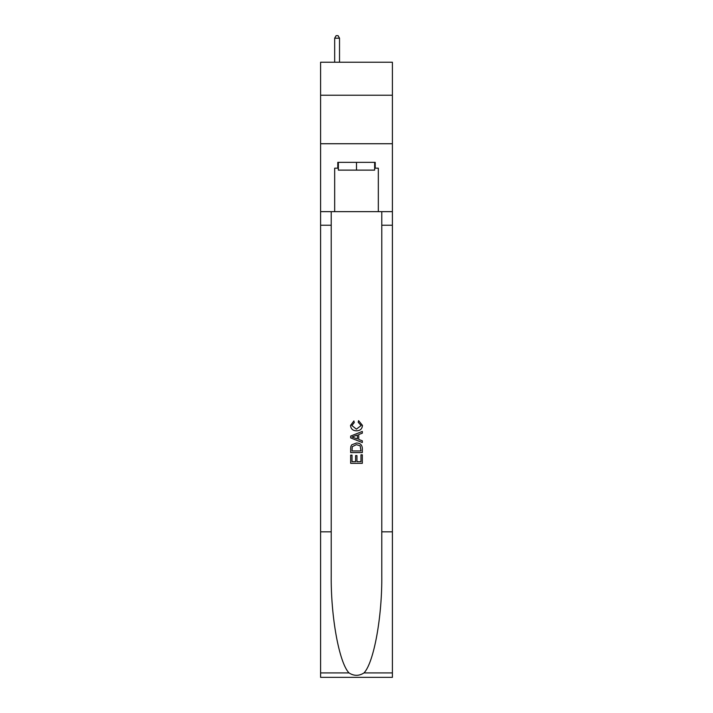 <?xml version="1.0" encoding="UTF-8"?>
<svg xmlns="http://www.w3.org/2000/svg" width="713" height="713" viewBox="0 0 713 713"><rect width="100%" height="100%" fill="white"/><g stroke="black" fill="none" stroke-linecap="round" stroke-linejoin="round"><path stroke-width="1.07" d="M392.4 95.221L392.4 62.236L320.6 62.236L320.6 95.221L392.4 95.221L392.4 143.732L320.6 143.732L320.6 95.221M374.646 162.359L374.646 170.122L338.354 170.122L338.354 162.359M356.5 162.359L356.5 170.122M360.974 454.823L360.974 461.685L356.946 461.685L360.974 461.685L360.974 454.823L362.32 454.823L362.32 463.334L350.671 463.334L350.671 455.126L350.671 463.334M355.6 455.571L355.6 461.685L352.017 461.685L355.6 461.685L355.6 455.571L356.946 455.571L356.946 461.685M351.678 444.85L350.841 446.543L351.678 444.85L356.429 443.031C360.154 443.014 362.115 444.814 362.32 448.415L362.32 452.586L350.671 452.586L350.671 448.602L350.671 452.586M358.586 420.643L358.202 422.283L358.586 420.643L362.462 425.394C362.151 428.968 360.136 430.768 356.411 430.795L356.411 430.795C352.828 430.714 350.867 428.923 350.529 425.429L353.906 420.937L354.263 422.586L351.865 425.509L356.402 429.146L361.126 425.545L358.211 422.283M364.004 672.92L392.4 672.92L392.4 677.35L320.6 677.35L320.6 531.818L331.224 531.818L331.224 575.088C330.707 616.442 339.103 662.635 348.996 672.92C353.996 676.111 358.995 676.111 364.004 672.92C373.897 662.635 382.293 616.442 381.776 575.088L381.776 211.645M350.671 436.062L350.671 437.916L362.32 442.532L350.671 437.916L350.671 436.062L362.32 431.436L350.671 436.062M381.776 531.818L392.4 531.818L392.4 143.732M320.6 531.818L320.6 143.732M331.224 211.645L331.224 531.818M392.4 672.92L392.4 531.818M320.6 211.645L334.673 211.645L334.673 168.179L338.354 168.179M374.646 168.179L375.225 168.179L375.225 162.359L337.775 162.359L337.775 168.179M375.225 168.179L378.327 168.179L378.327 211.645L392.4 211.645M334.673 211.645L378.327 211.645M362.32 431.436L362.32 433.183L358.737 434.502L358.737 439.466L362.32 440.794L362.32 442.532M354.165 437.782L357.391 438.976L357.391 435.001L352.017 436.989L354.165 437.782M357.391 435.001L357.391 438.976M350.671 448.602L350.841 446.543M360.145 445.794L360.974 450.946L360.145 445.794L356.402 444.671L352.258 446.659L352.017 450.946L360.974 450.946L352.017 450.946M350.671 455.126L352.017 455.126L352.017 461.685M339.522 62.236L339.522 38.172L334.673 38.172L334.673 62.236M334.673 38.172L336.126 35.65L338.069 35.65L339.522 38.172M381.776 225.228L392.4 225.228M331.224 225.228L320.6 225.228M320.6 672.92L348.996 672.92"/></g></svg>
